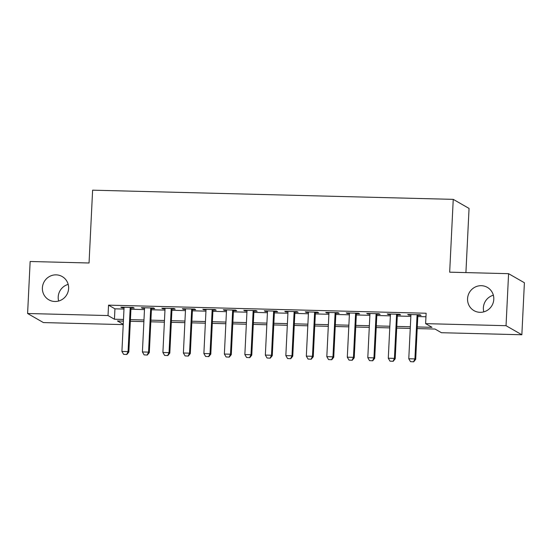 <?xml version="1.0" encoding="UTF-8"?>
<svg xmlns="http://www.w3.org/2000/svg" width="552" height="552" viewBox="0 0 552 552"><rect width="100%" height="100%" fill="white"/><g stroke="black" fill="none" stroke-linecap="round" stroke-linejoin="round"><path stroke-width="0.83" d="M58.65 301.033A13.414 13.034 119.8 0 1 58.208 296.914A13.414 13.034 119.8 0 1 68.186 284.397M68.62 288.517A13.414 13.034 119.8 0 1 48.838 299.812A13.414 13.034 119.8 0 1 42.394 287.847A13.414 13.034 119.8 0 1 62.183 276.545A13.414 13.034 119.8 0 1 68.62 288.517M483.814 311.859A13.414 13.034 119.8 0 1 483.379 307.747A13.414 13.034 119.8 0 1 493.35 295.23M493.792 299.343A13.414 13.034 119.8 0 1 474.002 310.645A13.414 13.034 119.8 0 1 467.565 298.673A13.414 13.034 119.8 0 1 487.347 287.371A13.414 13.034 119.8 0 1 493.792 299.343M465.916 272.591L469.055 208.428L453.24 199.362L92.612 190.178L89.051 262.993L30.146 261.496L27.6 313.508L108.026 315.558L114.436 319.235L123.482 319.463M453.24 199.362L449.673 272.177L508.585 273.682L524.4 282.748L521.854 334.76L441.434 332.718L435.024 329.04L417.195 328.585M123.227 324.61L43.415 322.582L27.6 313.508M130.99 308.009L134.212 308.092L133.142 307.478L120.853 307.167L121.923 307.781L124.048 307.837M151.476 308.533L154.705 308.616L153.635 308.002L141.34 307.692L142.409 308.299L144.541 308.354M171.969 309.051L175.191 309.134L174.128 308.527L161.833 308.209L162.902 308.823L165.027 308.878M192.455 309.575L195.684 309.658L194.614 309.044L182.319 308.734L183.388 309.348L185.52 309.396M212.948 310.1L216.177 310.183L215.107 309.568L202.812 309.251L203.881 309.865L206.006 309.92M233.434 310.617L236.663 310.7L235.594 310.086L223.298 309.775L224.367 310.39L226.499 310.445M253.927 311.142L257.156 311.224L256.087 310.61L243.791 310.3L244.86 310.907L246.992 310.962M274.42 311.666L277.642 311.742L276.573 311.135L264.284 310.817L265.346 311.431L267.478 311.487M294.906 312.184L298.135 312.266L297.066 311.652L284.77 311.342L285.839 311.956L287.971 312.011M315.399 312.708L318.621 312.791L317.552 312.177L305.263 311.866L306.332 312.473L308.458 312.529M335.885 313.225L339.114 313.308L338.045 312.701L325.749 312.384L326.818 312.998L328.951 313.053M356.378 313.75L359.6 313.833L358.538 313.219L346.242 312.908L347.311 313.522L349.437 313.57M376.864 314.274L380.093 314.357L379.024 313.743L366.728 313.426L367.798 314.04L369.93 314.095M397.357 314.792L400.586 314.875L399.517 314.26L387.221 313.95L388.291 314.564L390.423 314.619M417.277 326.95L432.03 327.322L425.62 323.644L426.123 313.239L108.53 305.152L114.94 308.83L123.993 309.065M130.927 309.237L144.479 309.582M151.414 309.762L164.972 310.107M171.907 310.279L185.458 310.624M192.4 310.804L205.951 311.149M212.886 311.328L226.437 311.673M233.379 311.845L246.93 312.19M253.865 312.37L267.416 312.715M274.358 312.894L287.909 313.239M294.844 313.412L308.402 313.757M315.337 313.936L328.888 314.281M335.823 314.454L349.382 314.799M356.316 314.978L369.868 315.323M376.809 315.502L390.361 315.847M397.295 316.02L410.847 316.365M417.788 316.544L425.958 316.751M417.843 315.316L421.072 315.399L420.003 314.785L407.714 314.474L408.777 315.082L410.909 315.137M508.585 273.682L506.039 325.694L521.854 334.76M108.53 305.152L108.026 315.558M425.62 323.644L506.039 325.694M130.417 319.642L143.969 319.987M150.91 320.16L164.461 320.505M171.396 320.684L184.948 321.029M191.889 321.209L205.441 321.554M212.375 321.726L225.934 322.071M232.868 322.251L246.42 322.596M253.361 322.775L266.913 323.12M273.847 323.293L287.399 323.638M294.34 323.817L307.892 324.162M314.826 324.334L328.378 324.679M335.319 324.859L348.871 325.204M355.805 325.383L369.364 325.728M376.298 325.901L389.85 326.246M396.784 326.425L410.343 326.77M123.4 321.105L117.424 320.953L123.248 324.286M410.26 328.405L396.709 328.06M389.767 327.888L376.216 327.543M369.281 327.364L355.729 327.019M348.788 326.839L335.236 326.494M328.302 326.322L314.75 325.977M307.809 325.797L294.257 325.452M287.323 325.28L273.764 324.935M266.83 324.755L253.278 324.41M246.344 324.231L232.785 323.886M225.851 323.713L212.299 323.368M205.358 323.189L191.806 322.844M184.872 322.665L171.32 322.32M164.379 322.147L150.827 321.802M143.893 321.623L130.341 321.278M114.94 308.83L114.436 319.235M408.811 314.502L408.777 315.082M388.318 313.978L388.291 314.564M367.825 313.453L367.798 314.04M347.339 312.936L347.311 313.522M326.846 312.411L326.818 312.998M306.36 311.894L306.332 312.473M285.867 311.369L285.839 311.956M265.381 310.845L265.346 311.431M244.888 310.327L244.86 310.907M224.402 309.803L224.367 310.39M203.909 309.279L203.881 309.865M183.416 308.761L183.388 309.348M162.93 308.237L162.902 308.823M142.437 307.719L142.409 308.299M121.951 307.195L121.923 307.781M410.502 361.67L413.703 361.822L410.502 361.67L408.777 358.745L410.936 314.557M417.084 314.709L414.925 358.897L415.69 359.338L413.703 361.822M417.878 314.73L415.69 359.338M408.777 358.745L414.925 358.897L413.572 361.746M390.009 361.146L393.21 361.298L390.009 361.146L388.284 358.22L390.45 314.033M396.598 314.192L394.432 358.379L395.204 358.821L393.21 361.298M397.385 314.212L395.204 358.821M388.284 358.22L394.432 358.379L393.086 361.229M369.523 360.628L372.724 360.78L369.523 360.628L367.798 357.703L369.957 313.508M376.105 313.667L373.945 357.855L374.711 358.296L372.724 360.78M376.892 313.688L374.711 358.296M367.798 357.703L373.945 357.855L372.593 360.704M349.03 360.104L352.231 360.256L349.03 360.104L347.305 357.178L349.471 312.991M355.612 313.143L353.452 357.337L354.225 357.779L352.231 360.256M356.406 313.163L354.225 357.779M347.305 357.178L353.452 357.337L352.107 360.187M328.543 359.587L331.745 359.738L328.543 359.587L326.818 356.654L328.978 312.466M335.126 312.625L332.966 356.813L333.732 357.254L331.745 359.738M335.913 312.646L333.732 357.254M326.818 356.654L332.966 356.813L331.614 359.662M308.05 359.062L311.252 359.214L308.05 359.062L306.325 356.137L308.485 311.942M314.633 312.101L312.473 356.288L313.246 356.73L311.252 359.214M315.427 312.121L313.246 356.73M306.325 356.137L312.473 356.288L311.128 359.138M287.564 358.538L290.766 358.69L287.564 358.538L285.839 355.612L287.999 311.425M294.147 311.576L291.987 355.771L292.753 356.212L290.766 358.69M294.934 311.597L292.753 356.212M285.839 355.612L291.987 355.771L290.635 358.621M267.071 358.02L270.273 358.172L267.071 358.02L265.346 355.088L267.506 310.9M273.654 311.059L271.494 355.246L272.26 355.688L270.273 358.172M274.447 311.08L272.26 355.688M265.346 355.088L271.494 355.246L270.149 358.096M246.585 357.496L249.787 357.648L246.585 357.496L244.86 354.57L247.02 310.383M253.168 310.534L251.001 354.722L251.774 355.164L249.787 357.648M253.954 310.555L251.774 355.164M244.86 354.57L251.001 354.722L249.656 357.572M226.092 356.971L229.294 357.123L226.092 356.971L224.367 354.046L226.527 309.858M232.675 310.017L230.515 354.205L231.281 354.646L229.294 357.123M233.468 310.038L231.281 354.646M224.367 354.046L230.515 354.205L229.163 357.054M205.599 356.454L208.801 356.606L205.599 356.454L203.874 353.528L206.041 309.334M212.182 309.493L210.022 353.68L210.795 354.122L208.801 356.606M212.975 309.513L210.795 354.122M203.874 353.528L210.022 353.68L208.677 356.53M185.113 355.93L188.315 356.081L185.113 355.93L183.388 353.004L185.548 308.816M191.696 308.968L189.536 353.163L190.302 353.604L188.315 356.081M192.482 308.989L190.302 353.604M183.388 353.004L189.536 353.163L188.184 356.012M164.62 355.412L167.822 355.564L164.62 355.412L162.895 352.48L165.062 308.292M171.203 308.451L169.043 352.638L169.816 353.08L167.822 355.564M171.996 308.471L169.816 353.08M162.895 352.48L169.043 352.638L167.698 355.488M144.134 354.888L147.336 355.039L144.134 354.888L142.409 351.962L144.569 307.768M150.717 307.926L148.557 352.114L149.323 352.555L147.336 355.039M151.503 307.947L149.323 352.555M142.409 351.962L148.557 352.114L147.205 354.964M123.641 354.363L126.843 354.515L123.641 354.363L121.916 351.438L124.076 307.25M130.224 307.409L128.064 351.596L128.837 352.038L126.843 354.515M131.017 307.423L128.837 352.038M121.916 351.438L128.064 351.596L126.718 354.446"/></g></svg>
